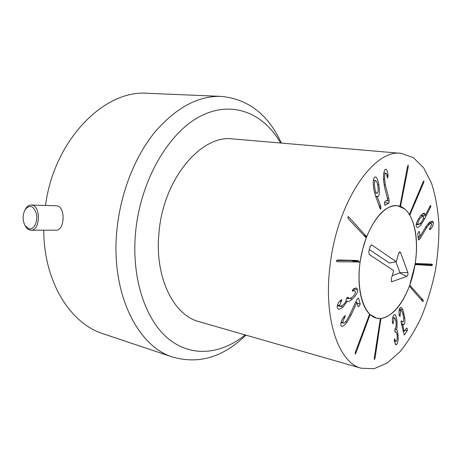 <?xml version="1.0" encoding="UTF-8"?>
<svg xmlns="http://www.w3.org/2000/svg" width="462" height="462" viewBox="0 0 462 462"><rect width="100%" height="100%" fill="white"/><g stroke="black" fill="none" stroke-linecap="round" stroke-linejoin="round"><path stroke-width="0.69" d="M366.095 237.751L348.412 218.867L347.782 217.025L348.267 216.736L349.035 217.261L366.655 236.729C375.733 215.35 386.036 205.007 397.568 205.711L399.977 206.271L407.444 166.869L408.177 165.009L408.183 167.192L400.485 206.45C403.95 207.808 406.93 210.481 409.43 214.478L423.019 182.074L423.966 180.908L423.527 182.975L409.788 215.067C415.944 226.42 417.896 241.586 415.638 260.574L415.228 263.496L431.878 264.154L432.576 264.957L431.641 265.644L415.061 264.541L409.73 285.181L422.932 299.838L423.331 301.27L422.909 301.547L422.441 301.212L409.378 286.134C401.778 305.636 392.296 316.412 380.931 318.468L375.144 357.623L374.428 359.69L374.33 357.75L380.388 318.503L376.588 318.133L370.085 314.501L356.173 352.414L355.128 354.111L355.469 351.836L369.635 314.073C360.961 305.902 356.797 284.598 360.129 261.977L337.098 261.746L336.371 260.834L337.71 259.979L358.581 260.481M415.165 263.9L424.838 264.414L425.762 263.819M402.852 309.742L404.781 318.035C405.145 321.05 404.914 323.169 404.083 324.393L403.193 324.878L402.564 324.411L404.262 331.398L406.664 327.991L407.374 328.805L407.305 330.734L404.267 334.921L401.172 322.95L401.201 320.842L402.725 322.089L403.32 321.748L403.713 318.029L403.089 314.807L402.258 311.792L401.259 310.424L400.669 310.735L400.023 316.331L399.162 314.801C398.764 311.781 399.041 309.471 399.988 307.877L401.074 307.299L402.852 309.742L399.451 308.98M400.023 316.331L399.549 316.222M400.167 314.709L399.116 314.466M402.564 324.411L401.455 324.145M402.575 324.388L401.449 324.122M404.083 324.393L401.363 323.747M404.781 318.035L403.684 317.781M396.956 321.223C397.204 325.312 397.083 328.049 396.587 329.441L396.592 329.522C397.21 330.128 397.695 331.895 398.042 334.823C398.423 339.599 397.973 342.81 396.696 344.444L395.83 344.773L394.19 340.823L394.606 338.808L395.882 341.435L396.361 341.251C397.106 340.338 397.355 338.45 397.118 335.574C396.87 333.252 396.477 332.005 395.934 331.837L395.212 332.149L394.808 330.867L395.166 328.719C396.015 327.702 396.304 325.491 396.032 322.095C395.795 319.617 395.374 318.249 394.773 317.983L394.288 318.162L392.971 323.949L392.353 321.904C392.336 318.555 392.879 316.199 393.982 314.836L394.779 314.553C395.807 314.945 396.535 317.169 396.956 321.223L395.905 320.974M393.306 322.274L392.342 322.043M394.288 318.162L392.712 317.792M395.455 332.011L395.016 331.907M394.998 339.645L394.219 339.449M396.696 344.444L395.091 344.034M398.042 334.823L396.997 334.563M396.592 329.522L394.906 329.111M396.587 329.441L394.935 329.036M369.456 314.351L370.085 314.501M344.664 317.7C343.306 319.825 342.752 321.46 343 322.615L343.445 323.117C344.138 323.221 345.149 322.418 346.471 320.709L349.387 315.708L356.075 301.236L357.421 298.856L358.397 298.106L358.599 298.337L360.169 303.967L359.361 306.035L358.142 306.635L356.93 302.333L351.022 315.2L346.945 322.216C344.675 325.138 342.925 326.519 341.689 326.363L340.881 325.467C340.581 323.019 341.51 320.212 343.664 317.042L345.166 315.615L344.664 317.7L343.433 317.4M343 322.615L341.141 322.153M356.878 302.402L355.659 302.125M356.93 302.333L355.694 302.05M358.599 298.337L358.05 298.215M353.788 288.629L356.398 287.976L357.611 289.761C357.709 292.596 355.988 295.674 352.454 299.001C350.063 300.941 348.435 301.755 347.563 301.438L347.222 301.363L343.122 306.924C341.095 308.68 339.506 309.442 338.346 309.222L337.185 307.582C337.127 305.249 338.097 302.968 340.096 300.733L341.678 299.63L341.915 299.965L339.501 305.48L340.165 306.416L343.006 305.001C345.154 303.003 346.171 301.218 346.05 299.642L347.066 297.678L348.065 297.187L349.076 298.747L352.252 297.176C354.412 295.241 355.469 293.41 355.411 291.689L354.683 290.621L352.5 291.106L352.252 290.789L353.748 288.623M353.187 290.945L352.252 290.742M348.319 297.69L347.326 297.47M339.501 305.48L337.508 305.012M341.158 301.565L339.674 301.224M343.122 306.924L340.817 306.381M347.222 301.363L345.876 301.057M347.28 301.311L345.894 300.993M352.454 299.001L350.329 298.521M357.611 289.761L353.413 288.86M352.76 260.343L360.129 261.977M336.509 260.476L352.725 260.574M366.655 236.729L364.651 236.4M417.954 224.099L418.48 224.74L421.2 222.465C422.921 220.068 423.677 218.133 423.487 216.655L422.955 216.002L420.276 218.226C418.537 220.64 417.764 222.597 417.954 224.099L416.377 223.868M425.08 214.149L425.052 215.794L429.989 206.15L430.931 205.763L430.567 207.063L424.682 218.682L421.552 223.903C419.629 226.449 418.168 227.645 417.174 227.495L416.262 226.374C415.852 224.03 417.111 220.778 420.033 216.626C421.904 214.195 423.313 213.051 424.255 213.201L425.08 214.149L422.649 213.819M425 215.8L421.142 215.263M420.478 238.017L419.248 239.662L418.578 240.003L418.341 239.634L417.798 233.529L418.618 231.918L419.34 231.566L419.577 231.924L419.987 236.59L425.56 227.212L429.106 222.644L432.357 221.021L433.437 222.603C433.362 224.965 432.449 227.09 430.705 228.979L429.695 229.666L429.458 229.302L431.756 224.191L431.144 223.313L429.256 224.272L426.738 227.523L420.478 238.017L418.162 237.653M430.376 229.343L429.458 229.204M430.705 228.979L429.55 228.811M433.437 222.603L429.787 222.078M419.987 236.59L418.046 236.284M388.796 198.394L389.206 201.01L388.802 203.13L384.967 205.365L384.505 203.684L384.915 201.444L387.768 199.769L384.713 187.959L383.547 180.007C383.35 174.116 383.968 170.536 385.406 169.283L385.88 169.184C386.983 169.727 387.682 171.725 387.988 175.173L387.63 178.182L387.098 176.755C386.856 174.532 386.446 173.348 385.886 173.204L385.614 173.256C384.806 173.926 384.465 175.982 384.575 179.412L385.406 185.071L388.796 198.394L387.381 198.215M385.614 173.256L383.83 173.071M388.057 175.93L386.971 175.814M387.988 175.173L386.833 175.052M388.802 203.13L384.528 202.57M375.254 180.919C374.364 182.063 374.232 184.575 374.867 188.461C375.421 191.47 376.085 193.07 376.865 193.26L377.373 193.058C378.268 191.926 378.407 189.449 377.789 185.62C377.24 182.571 376.565 180.937 375.756 180.717L373.36 180.706M380.636 206.006L380.769 209.286L380.128 208.622L375.664 196.258L373.85 189.484C372.846 183.01 373.094 178.915 374.607 177.206L375.456 176.865C376.749 177.05 377.876 179.701 378.828 184.823C379.747 190.973 379.533 194.86 378.193 196.5L377.252 196.679L380.636 206.006L379.106 205.798M380.925 207.068L379.498 206.872M377.252 196.679L375.745 196.489M377.252 196.569L375.704 196.373M378.193 196.5L375.635 196.177M378.828 184.823L377.61 184.685M360.302 260.805L362.722 248.989L366.251 237.774M329.972 266.326C336.862 202.252 373.96 148.545 401.212 153.372L413.484 157.704L423.718 167.954L431.496 183.125C435.412 195.287 437.884 208.87 438.9 223.862C439.091 239.333 437.884 255.088 435.273 271.136C431.918 287.035 427.362 302.154 421.615 316.487C415.257 330.07 408.067 341.805 400.034 351.686L387.323 362.941L374.099 368.705L361.117 368.214C338.813 362.768 323.354 319.207 329.972 266.326M199.532 321.806L198.747 321.581C173.331 315.003 154.314 276.68 159.015 232.322C163.433 178.586 201.536 134.315 232.836 138.918L401.212 153.372M396.234 261.711L398.596 253.488L399.832 251.865L400.554 252.495L407.877 272.528C408.183 274.272 407.813 275.566 406.774 276.403L391.684 281.768L391.297 278.886L393.676 270.599L369.207 254.458L368.797 251.38L370.178 246.691L371.529 244.981L371.956 245.097L396.234 261.711L389.426 263.04L369.334 249.561M392.186 275.774L399.994 272.713L395.899 261.775M404.718 208.951C416.487 218.722 419.739 248.158 412.959 274.642C406.306 301.172 390.28 321.454 376.588 318.133C363.057 315.228 355.214 287.254 360.961 256.93C366.539 226.571 383.928 203.419 397.568 205.711L404.718 208.951M28.985 228.846L25 225.491C22.471 220.218 22.494 214.951 25.069 209.69C29.764 204.273 33.559 205.665 36.452 213.877C38.132 221.558 33.807 230.116 28.985 228.846M25 225.491L25.52 226.363C26.732 228.419 28.211 229.66 29.943 230.093L31.052 230.209C40.229 230.804 41.147 206.219 31.97 205.116L31.162 205.03C28.985 205.053 27.131 206.323 25.589 208.841L25.266 209.373M31.162 205.03L56.999 205.809C65.789 206.884 64.732 230.7 56.064 230.168L31.052 230.209M45.501 205.428C54.146 139.489 104.637 89.541 147.366 93.295L221.148 96.385C198.007 95.709 175.808 107.75 154.539 132.507C134.563 157.236 120.287 193.728 116.851 230.63C110.609 293.133 137.595 346.286 172.505 357.016C198.614 364.483 222.938 357.328 245.472 335.551L245.905 335.129M103.99 334.049L102.524 333.558C70.137 323.152 43.751 281.583 43.78 230.192M281.393 143.087L281.393 143.087C268.255 114.547 248.169 98.978 221.148 96.385M245.16 334.91C221.673 354.059 192.296 357.802 168.925 339.2C145.669 320.616 131.248 278.586 135.568 232.426C140.361 180.446 168.745 132.178 200.652 116.078C232.675 99.798 263.762 113.444 280.619 143.018M415.702 264.824L415.378 264.766M431.641 265.644L424.838 264.414M432.576 264.957L426.478 263.86M423.331 301.27L422.303 301.057M422.932 299.838L420.836 299.393M410.348 285.562L409.644 285.424M400.669 310.735L399.122 310.389M401.934 321.275L401.085 321.073M404.493 334.788L404.042 334.679M407.305 330.734L405.116 330.203M404.227 331.358L403.118 331.087M404.192 331.248L403.095 330.977M403.938 313.611L402.725 313.334M395.391 332.074L395.056 331.993M375.144 357.623L374.382 357.415M380.827 320.01L380.064 319.825M356.173 352.414L355.347 352.183M369.646 316.072L368.82 315.875M345.357 315.835L344.825 315.708M346.945 322.216L345.512 321.858M351.022 315.2L349.763 314.899M360.169 303.967L357.201 303.291M348.302 297.534L347.493 297.355M341.915 299.965L341.123 299.786M337.451 261.781L336.833 261.665M359.234 262.237L351.825 260.828M366.071 235.747L363.681 235.354M349.035 217.261L347.765 217.076M424.682 218.682L423.313 218.491M421.552 223.903L420.183 223.7M430.567 207.063L429.516 206.93M430.931 205.763L430.393 205.694M419.248 239.662L418.329 239.518M426.738 227.523L425.485 227.339M429.256 224.272L427.737 224.053M419.577 231.924L418.763 231.803M410.423 213.912L409.609 213.802M423.527 182.975L422.684 182.877M400.906 204.937L400.127 204.833M408.183 167.192L407.397 167.117M389.206 201.01L386.296 200.635M385.406 185.071L384.049 184.916M384.575 179.412L383.524 179.296M380.769 209.286L380.44 209.24M371.956 245.097L371.055 245.195M392.146 281.791L391.337 281.381M406.774 276.403L399.907 273.025M407.877 272.528L399.994 272.713M400.554 252.495L398.995 252.552M401.259 310.424L399.197 309.962M402.725 322.089L400.999 321.679M404.262 331.398L403.124 331.121M394.773 317.983L392.769 317.515M395.934 331.837L394.918 331.583M395.882 341.435L394.207 341.008M343.445 323.117L341.037 322.516M354.683 290.621L352.402 290.13M349.076 298.747L346.575 298.181M340.165 306.416L337.306 305.746M420.767 215.696L422.955 216.002M416.268 224.417L418.48 224.74M431.144 223.313L428.753 222.967M385.886 173.204L383.847 172.984M373.388 180.451L375.756 180.717M374.63 192.983L376.865 193.26M198.747 321.581L361.117 368.214M102.524 333.558L172.505 357.016M245.882 335.117L245.472 335.551"/></g></svg>
